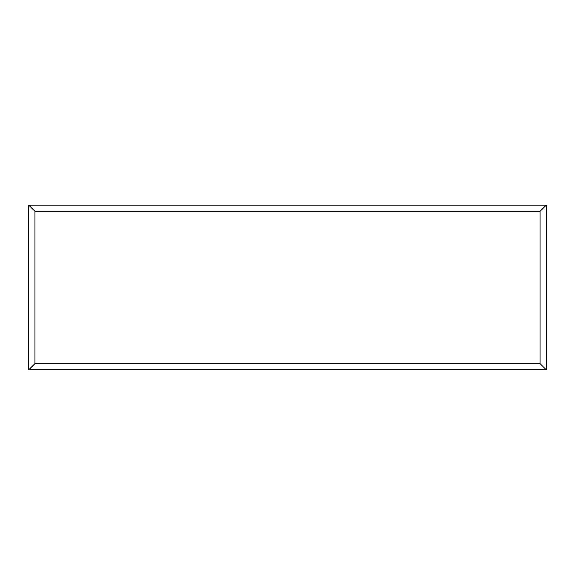 <?xml version="1.0" encoding="UTF-8"?>
<svg xmlns="http://www.w3.org/2000/svg" width="575" height="575" viewBox="0 0 575 575"><rect width="100%" height="100%" fill="white"/><g stroke="black" fill="none" stroke-linecap="round" stroke-linejoin="round"><path stroke-width="0.86" d="M546.25 369.797L28.75 369.797L28.75 205.138L546.25 205.138L546.25 369.797L540.062 363.608L540.062 211.327L546.25 205.138M28.75 369.797L34.938 363.608L540.062 363.608M540.062 211.327L34.938 211.327L28.75 205.138M435.519 369.797L139.545 369.797M34.938 211.327L34.938 363.608"/></g></svg>
